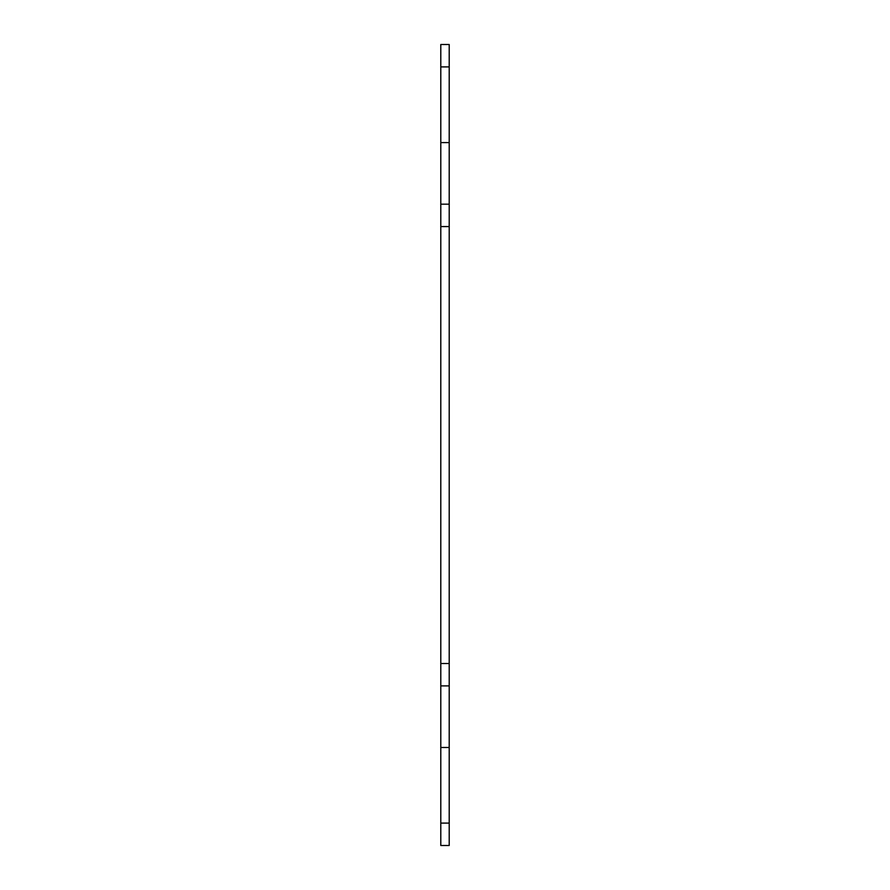 <?xml version="1.0" encoding="UTF-8"?>
<svg xmlns="http://www.w3.org/2000/svg" width="890" height="890" viewBox="0 0 890 890"><rect width="100%" height="100%" fill="white"/><g stroke="black" fill="none" stroke-linecap="round" stroke-linejoin="round"><path stroke-width="1.33" d="M440.795 823.094L440.795 845.5L449.205 845.5L449.205 747.478L440.795 747.478L440.795 823.094L449.205 823.094M440.795 142.589L449.205 142.589L449.205 44.5L440.795 44.5L440.795 747.478M449.205 142.589L449.205 226.572L440.795 226.572M440.795 685.89L449.205 685.89L449.205 226.572M449.205 685.89L449.205 747.478M440.795 663.506L449.205 663.506M440.795 204.177L449.205 204.177M449.205 66.906L440.795 66.906"/></g></svg>
